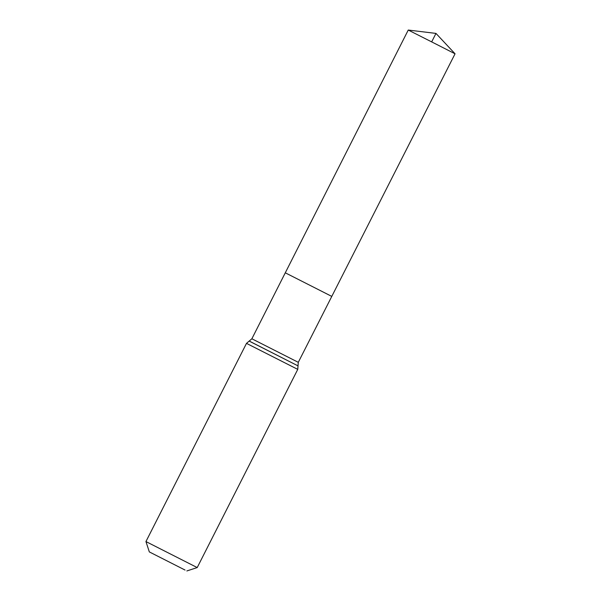 <?xml version="1.0" encoding="UTF-8"?>
<svg xmlns="http://www.w3.org/2000/svg" width="601" height="601" viewBox="0 0 601 601"><rect width="100%" height="100%" fill="white"/><g stroke="black" fill="none" stroke-linecap="round" stroke-linejoin="round"><path stroke-width="0.9" d="M285.287 272.809L331.782 296.398L285.287 272.809L331.782 296.398L455.055 53.797L436.762 44.466L408.252 30.05L251.872 338.776L298.291 362.32L331.782 296.398M185.033 570.041L149.326 551.913L185.033 570.041M149.326 551.913L145.945 541.561L197.211 567.569L297.758 369.375L246.493 343.366L249.152 341.083L298.028 365.881L249.205 341.06L251.872 338.776M431.676 41.882L435.973 33.408L408.252 30.05M329.528 295.271L308.538 284.604M298.013 365.821L298.291 362.32M297.758 369.375L298.028 365.881M186.851 570.95L197.211 567.569M145.945 541.561L246.493 343.366M435.973 33.408L455.055 53.797"/></g></svg>

